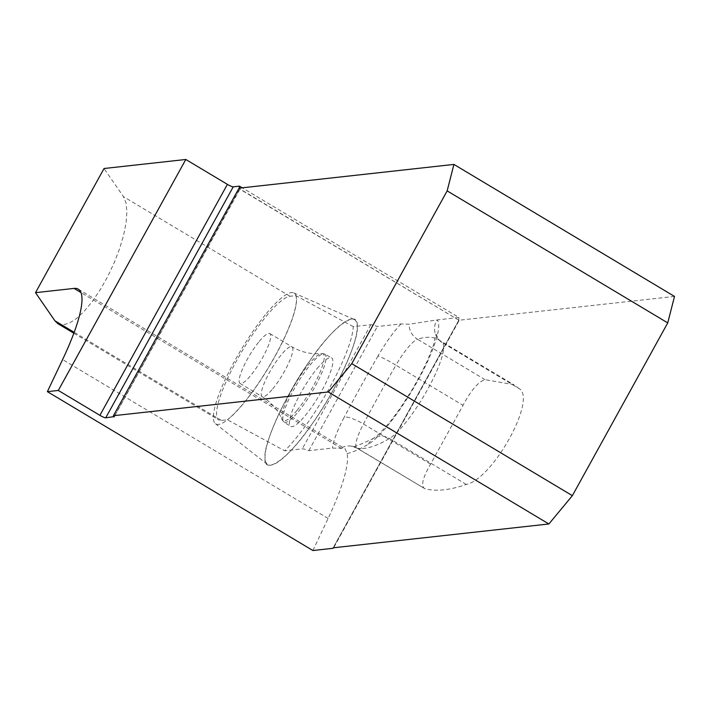 <?xml version="1.0" encoding="UTF-8"?>
<svg xmlns="http://www.w3.org/2000/svg" width="710" height="710" viewBox="0 0 710 710"><rect width="100%" height="100%" fill="white"/><g stroke="black" fill="none" stroke-linecap="round" stroke-linejoin="round"><path stroke-width="0.53" stroke-dasharray="3.55 2.66" d="M353.296 326.635L295.875 295.626L289.955 296.274A71.799 15.389 -59.1 0 0 239.554 355.444A71.799 15.389 -59.1 0 0 218.813 419.974A71.799 15.389 -59.1 0 0 221.413 420.435L227.333 419.787L284.754 450.797A83.949 17.99 -59.1 0 0 353.296 326.635L370.806 324.701A16.898 2.654 28.9 0 1 377.356 326.52L401.008 323.911L409.067 324.248L437.014 319.926L458.953 317.503L242.243 187.822M312.879 550.525L328.109 518.442A116.147 24.885 -59.1 0 0 347.083 453.583L345.166 448.853L341.421 448.383L332.466 448.063L308.814 450.681A16.898 2.654 -151.1 0 0 302.265 448.862L284.754 450.797M57.9 323.671L63.057 324.878L69.403 323.086L76.636 318.399L84.437 311.015L92.451 301.262L100.323 289.6L107.689 276.536L114.221 262.673L119.617 248.633L123.646 235.045L126.114 222.523L126.921 211.642L126.016 202.882L123.46 196.643L104.042 168.51M519.188 388.654L513.694 384.66L485.036 379.655C478.38 381.723 471.049 390.287 463.035 405.339L430.571 464.154C422.521 478.176 420.622 486.35 424.855 488.675C435.86 491.648 449.678 490.237 466.31 484.442C492.935 479.081 537.124 399.029 519.188 388.654L442.383 342.69A56.738 12.159 120.9 0 1 427.686 389.293A56.738 12.159 120.9 0 1 389.506 438.478A369.555 79.192 120.9 0 1 357.308 448.25L424.855 488.675L356.757 448.054A31.675 6.789 120.9 0 1 363.467 424.003A422.352 90.507 120.9 0 1 395.94 365.188L463.035 405.339M114.257 416.592L239.74 188.842A5.281 0.825 28.9 0 0 239.039 188.168M459.006 320.308L239.802 189.135A16.898 3.621 120.9 0 1 239.332 188.141M333.194 547.898L458.962 320.077A16.898 3.621 120.9 0 1 458.953 317.503M458.846 320.21L239.74 188.842M674.5 296.425L459.272 320.21L333.656 547.765M308.814 450.681L377.356 326.52M295.875 295.626A76.227 16.339 120.9 0 1 274.965 356.225A76.227 16.339 120.9 0 1 227.333 419.787M310.465 359.89A84.472 18.105 -59.1 0 0 267.359 464.34A84.472 18.105 -59.1 0 0 326.662 401.425A84.472 18.105 -59.1 0 0 354.077 319.429A84.472 18.105 -59.1 0 0 310.465 359.89C287.648 390.899 262.673 444.691 265.07 457.71C263.339 476.596 289.041 458.261 311.796 424.376C334.623 393.367 359.588 339.575 357.201 326.556C358.932 307.67 333.23 326.005 310.465 359.89M317.157 368.525A39.955 8.564 120.9 0 1 331.588 357.813A39.955 8.564 120.9 0 1 327.088 380.276A39.955 8.564 120.9 0 1 305.105 415.74A39.955 8.564 120.9 0 1 290.55 426.382A39.955 8.564 120.9 0 1 295.307 403.706A39.955 8.564 120.9 0 1 317.157 368.525M259.319 341.35A29.039 6.221 120.9 0 1 269.844 333.585A29.039 6.221 120.9 0 1 260.277 361.701A29.039 6.221 120.9 0 1 240.024 383.418A29.039 6.221 120.9 0 1 243.388 367.017A29.039 6.221 120.9 0 1 259.319 341.35M266.436 313.465A76.236 16.339 120.9 0 1 293.692 292.884A76.236 16.339 120.9 0 1 268.957 366.892A76.236 16.339 120.9 0 1 215.423 423.675A76.236 16.339 120.9 0 1 254.331 329.404A76.236 16.339 120.9 0 1 266.436 313.465M221.413 420.435L74.168 332.324M341.421 448.383L80.94 292.511M289.955 296.274L123.46 196.643M485.036 379.655L417.489 339.229A369.555 79.192 120.9 0 1 438.842 339.886A369.555 79.192 120.9 0 1 442.383 342.69A16.898 16.472 -44.3 0 1 437.014 319.926M466.31 484.442L389.506 438.478A16.898 15.327 -120.8 0 0 373.939 438.132C358.328 445.685 350.9 448.374 351.654 446.182A16.898 16.445 -80.7 0 1 357.308 448.25A31.675 6.789 120.9 0 1 356.757 448.054L351.654 446.182A16.898 16.445 -80.7 0 0 340.534 448.409M430.571 464.154L363.467 424.003A16.898 3.949 27.9 0 0 344.217 417.196A48.573 10.41 -59.1 0 0 332.466 448.063M401.008 323.911A48.573 10.41 -59.1 0 0 377.986 356.029A16.898 1.331 29.9 0 1 395.94 365.188A31.675 6.789 120.9 0 1 417.489 339.229A16.898 16.037 72.4 0 1 409.067 324.248M328.109 518.442L62.604 359.562M377.986 356.029A439.241 94.128 -59.1 0 0 344.217 417.196M347.083 453.583A386.453 82.813 -59.1 0 0 368.437 444.167A73.627 15.78 -59.1 0 0 417.888 380.498A73.627 15.78 -59.1 0 0 437.129 319.917M368.437 444.167A16.898 15.327 -120.8 0 1 373.939 438.132L379.735 433.357L390.269 421.616L399.819 408.836L411.747 390.385L420.87 374.072L427.322 360.804L433.411 345.406L435.976 334.099L439.135 340.125L513.871 384.776M370.806 324.701L302.265 448.862M298.44 411.534A39.636 8.493 -59.1 0 0 320.254 376.353A39.636 8.493 -59.1 0 0 324.71 354.068A39.636 8.493 -59.1 0 0 297.135 383.755A39.636 8.493 -59.1 0 0 284.009 422.086A39.636 8.493 -59.1 0 0 298.44 411.534M297.082 410.309A39.041 8.369 120.9 0 1 282.048 419.645A39.041 8.369 120.9 0 1 295.795 382.956A39.041 8.369 120.9 0 1 321.63 353.5A39.041 8.369 120.9 0 1 319.606 373.318A39.041 8.369 120.9 0 1 297.082 410.309M272.684 388.894A29.039 6.221 -59.1 0 0 288.606 363.227A29.039 6.221 -59.1 0 0 291.97 346.826A29.039 6.221 -59.1 0 0 281.444 354.592A29.039 6.221 -59.1 0 0 265.513 380.258A29.039 6.221 -59.1 0 0 262.15 396.659A29.039 6.221 -59.1 0 0 272.684 388.894M73.84 333.221L218.813 419.974M458.909 320.033L333.025 548.067M239.962 189.126L114.274 416.805M78.286 289.165L344.865 448.684M215.423 423.675L267.359 464.34M293.692 292.884L354.077 319.429M240.024 383.418L262.15 396.659C271.486 402.464 278.116 410.123 282.048 419.645L284.009 422.086L290.55 426.382M269.844 333.585L291.97 346.826C301.502 352.311 311.379 354.538 321.63 353.5L324.71 354.068L331.588 357.813"/><path stroke-width="1.06" d="M35.5 292.671L104.042 168.51L185.807 159.475L58.309 390.447L47.375 391.654L62.604 359.562A116.147 24.885 -59.1 0 0 78.286 289.165A116.147 24.885 -59.1 0 0 74.08 288.402L35.5 292.671L54.919 320.805L57.9 323.671L73.84 333.221M185.807 159.475L227.404 184.36A5.281 0.825 -151.1 0 0 233.226 186.854L105.719 417.826L114.257 416.592M239.332 188.141A16.898 3.621 120.9 0 1 239.474 186.162L233.226 186.854M239.474 186.162L242.243 187.822M453.912 164.418L674.5 296.425L667.746 322.89L447.158 190.883L453.912 164.418L239.039 188.168L113.422 415.723L328.295 391.973L548.883 523.971L333.656 547.765A16.898 2.654 -151.1 0 0 333.025 548.067A16.898 2.654 -151.1 0 0 332.972 548.306L312.879 550.525L47.375 391.654M113.422 415.723A5.281 0.825 28.9 0 1 114.274 416.805A5.281 0.825 28.9 0 1 114.079 416.903M105.719 417.826A5.281 0.825 28.9 0 1 99.897 415.332L58.309 390.447M447.158 190.883L351.778 363.662L572.366 495.66L667.746 322.89M351.778 363.662L328.295 391.973M548.883 523.971L572.366 495.66M74.168 332.324L54.919 320.805M80.94 292.511L74.08 288.402M227.404 184.36L99.897 415.332"/></g></svg>
